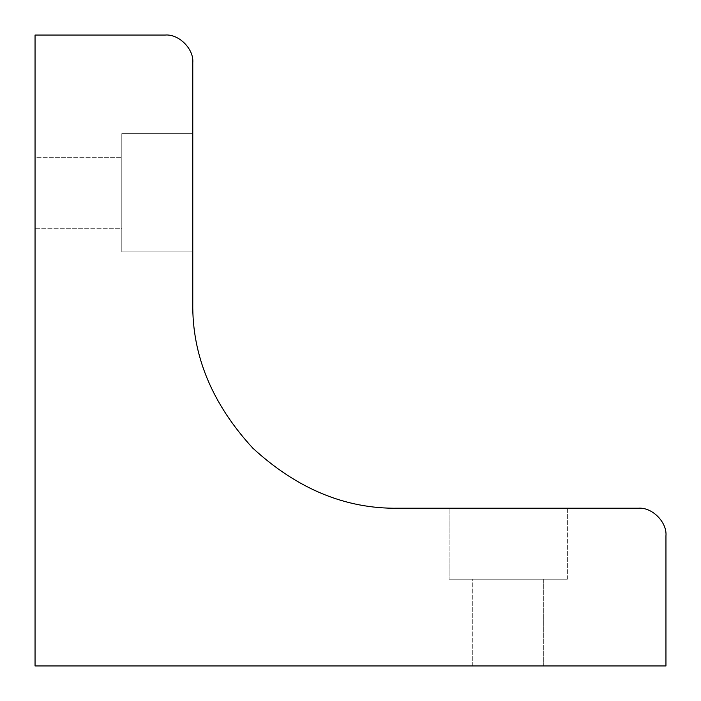 <?xml version="1.0" encoding="UTF-8"?>
<svg xmlns="http://www.w3.org/2000/svg" width="701" height="701" viewBox="0 0 701 701"><rect width="100%" height="100%" fill="white"/><g stroke="black" fill="none" stroke-linecap="round" stroke-linejoin="round"><path stroke-width="0.53" stroke-dasharray="3.5 2.63" d="M567.372 579.201L449.078 579.201L567.372 579.201L449.078 579.201L567.372 579.201L567.372 508.225L449.078 508.225L567.372 508.225L449.078 508.225L449.078 579.201L449.078 508.225L567.372 508.225L567.372 579.201M472.737 579.201L543.713 579.201L472.737 579.201L543.713 579.201L472.737 579.201L472.737 665.95L543.713 665.95L472.737 665.95L543.713 665.95L472.737 665.95L543.713 665.95L472.737 665.95L543.713 665.95L472.737 665.95L472.737 579.201L543.713 579.201L472.737 579.201M121.799 192.775L121.799 133.628L121.799 251.922L121.799 192.775L121.799 251.922L121.799 192.775L121.799 228.263L35.05 228.263L35.05 157.287L35.05 228.263L121.799 228.263L121.799 133.628L121.799 192.775M192.775 192.775L192.775 251.922L192.775 192.775M35.05 157.287L35.05 228.263L35.05 157.287L35.05 192.775L35.05 157.287L121.799 157.287L35.05 157.287M165.173 35.05L35.05 35.05L35.05 665.95L665.95 665.95L665.95 535.827M638.348 508.225L397.817 508.225C345.488 508.926 297.154 488.912 252.833 448.167C212.088 403.846 192.074 355.512 192.775 303.183L192.775 62.652M543.713 579.201L543.713 665.95L543.713 579.201M192.775 251.922L121.799 251.922L192.775 251.922M192.775 133.628L121.799 133.628L192.775 133.628"/><path stroke-width="1.05" d="M192.775 62.652C194.011 49 178.825 33.814 165.173 35.05C178.825 33.814 194.011 49 192.775 62.652L192.775 303.183C192.074 355.512 212.088 403.846 252.833 448.167C297.154 488.912 345.488 508.926 397.817 508.225L638.348 508.225C652 506.989 667.186 522.175 665.95 535.827C667.186 522.175 652 506.989 638.348 508.225M665.95 535.827L665.95 665.95L35.05 665.95L35.05 35.05L165.173 35.05"/></g></svg>
